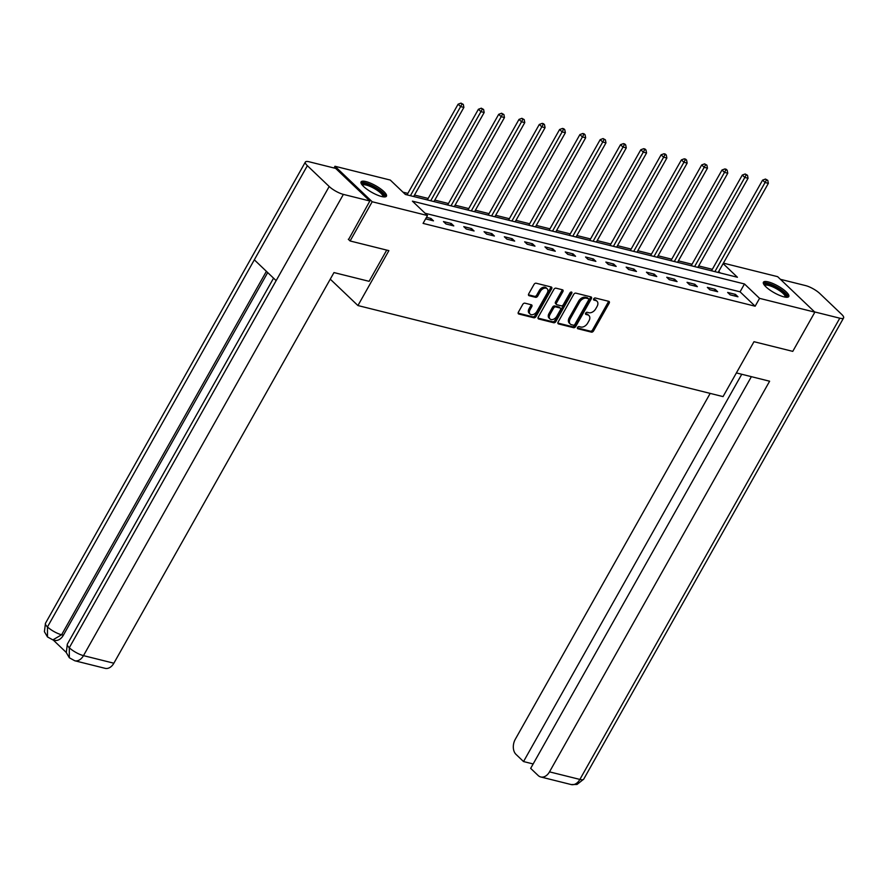 <?xml version="1.0" encoding="UTF-8"?>
<svg xmlns="http://www.w3.org/2000/svg" width="888" height="888" viewBox="0 0 888 888"><rect width="100%" height="100%" fill="white"/><g stroke="black" fill="none" stroke-linecap="round" stroke-linejoin="round"><path stroke-width="1.33" d="M577.544 327.45A1.288 0.855 133.6 0 0 577.833 328.749L591.408 332.134A1.832 1.221 133.6 0 0 593.55 330.913L609.168 303.197A1.832 1.221 133.6 0 0 609.157 301.554A1.832 1.221 133.6 0 0 608.757 301.332L595.193 297.957A1.288 0.855 133.6 0 0 593.972 300.111L595.726 300.544A5.861 3.918 133.6 0 1 597.002 301.232A5.861 3.918 133.6 0 1 597.047 306.493L595.737 308.802A5.861 3.918 133.6 0 1 588.877 312.709L587.123 312.276A1.288 0.855 133.6 0 0 585.902 314.43L587.656 314.863A5.861 3.918 133.6 0 1 588.933 315.551A5.861 3.918 133.6 0 1 588.977 320.812L587.667 323.121A5.861 3.918 133.6 0 1 580.808 327.028L579.054 326.595A1.288 0.855 133.6 0 0 577.544 327.45M365.911 181.563A14.563 3.852 -150.6 0 1 380.242 188.6A14.563 3.852 -150.6 0 1 386.447 196.193A14.563 3.852 -150.6 0 1 381.607 196.514A14.563 3.852 -150.6 0 1 367.266 189.477A14.563 3.852 -150.6 0 1 361.072 181.885A14.563 3.852 -150.6 0 1 365.911 181.563M768.242 281.896A14.563 3.852 -150.6 0 1 782.572 288.933A14.563 3.852 -150.6 0 1 788.777 296.525A14.563 3.852 -150.6 0 1 783.938 296.858A14.563 3.852 -150.6 0 1 769.596 289.821A14.563 3.852 -150.6 0 1 763.403 282.229A14.563 3.852 -150.6 0 1 768.242 281.896M524.919 303.174A1.832 1.221 133.6 0 0 522.766 304.395L518.392 312.165A1.832 1.221 133.6 0 0 518.403 313.808A1.832 1.221 133.6 0 0 518.792 314.03L533.866 317.782A1.832 1.221 133.6 0 0 536.008 316.561L551.637 288.844A1.832 1.221 133.6 0 0 551.615 287.201A1.832 1.221 133.6 0 0 551.226 286.991L536.152 283.228A1.832 1.221 133.6 0 0 534.01 284.449L528.715 293.839A1.832 1.221 133.6 0 0 528.726 295.493A1.832 1.221 133.6 0 0 529.126 295.704L535.575 297.314A1.832 1.221 133.6 0 0 537.717 296.093L540.337 291.431A4.906 3.275 133.6 0 1 547.141 288.733A4.906 3.275 133.6 0 1 547.175 293.14L536.896 311.388A4.906 3.275 133.6 0 1 530.092 314.075A4.906 3.275 133.6 0 1 530.058 309.679L531.779 306.638A1.832 1.221 133.6 0 0 531.757 304.995A1.832 1.221 133.6 0 0 531.368 304.784L524.919 303.174M723.398 263.137L777.644 276.668L814.862 312.154L792.762 351.371L753.99 341.702L723.043 396.603L357.931 305.55L388.877 250.638L350.094 240.97L372.194 201.754L334.987 166.267L390.287 180.064L405.372 194.45L737.429 277.256L723.132 263.614M814.862 312.154L759.562 298.357L744.477 283.971L412.409 201.154L427.494 215.54L372.194 201.754M427.494 215.54L423.077 223.388L755.144 306.205L759.562 298.357M558.108 322.078A1.832 1.221 133.6 0 0 558.119 323.72A1.832 1.221 133.6 0 0 558.519 323.931L573.593 327.694A1.832 1.221 133.6 0 0 575.735 326.473L591.353 298.757A1.832 1.221 133.6 0 0 591.341 297.103A1.832 1.221 133.6 0 0 590.942 296.892L575.868 293.14A1.832 1.221 133.6 0 0 573.726 294.361L558.108 322.078M553.724 322.744L538.661 318.981A1.832 1.221 133.6 0 1 538.261 318.77A1.832 1.221 133.6 0 1 538.25 317.127L553.868 289.399A1.832 1.221 133.6 0 1 556.01 288.178L562.459 289.788A1.832 1.221 133.6 0 1 562.859 289.999A1.832 1.221 133.6 0 1 562.87 291.653L556.532 302.886A1.832 1.221 133.6 0 0 556.554 304.54A1.832 1.221 133.6 0 0 556.942 304.751L561.227 305.816A1.832 1.221 133.6 0 0 563.369 304.595L569.963 292.896A1.288 0.855 133.6 0 1 571.75 293.34L555.877 321.523A1.832 1.221 133.6 0 1 553.724 322.744L552.725 321.778L537.984 318.104M330.258 279.165L357.931 305.55M755.144 306.205L740.059 291.819L425.119 213.275M735.442 294.383L727.638 292.441L730.158 294.838L737.961 296.781L735.442 294.383L734.576 295.937M715.151 289.322L707.336 287.379L709.856 289.777L717.659 291.719L715.151 289.322L714.274 290.876M694.849 284.26L687.046 282.317L689.554 284.715L697.369 286.658L694.849 284.26L693.972 285.814M674.547 279.198L666.744 277.256L669.263 279.653L677.067 281.596L674.547 279.198L673.681 280.752M654.256 274.137L646.442 272.183L648.962 274.581L656.765 276.534L654.256 274.137L653.379 275.691M633.954 269.075L626.151 267.122L628.66 269.519L636.463 271.473L633.954 269.075L633.077 270.629M613.652 264.014L605.849 262.06L608.358 264.458L616.172 266.411L613.652 264.014L612.775 265.567M593.362 258.952L585.547 256.998L588.067 259.396L595.87 261.35L593.362 258.952L592.485 260.506M573.06 253.89L565.245 251.937L567.765 254.334L575.568 256.288L573.06 253.89L572.183 255.433M552.758 248.829L544.955 246.875L547.463 249.273L555.278 251.226L552.758 248.829L551.881 250.372M532.456 243.756L524.653 241.814L527.172 244.211L534.976 246.154L532.456 243.756L531.59 245.31M512.165 238.694L504.351 236.752L506.87 239.15L514.674 241.092L512.165 238.694L511.288 240.248M491.863 233.633L484.06 231.69L486.569 234.088L494.383 236.03L491.863 233.633L490.986 235.187M471.561 228.571L463.758 226.629L466.267 229.026L474.081 230.969L471.561 228.571L470.684 230.125M451.271 223.51L443.456 221.567L445.976 223.965L453.779 225.907L451.271 223.51L450.394 225.064M425.63 218.859L433.477 220.846L430.969 218.448L426.484 217.338M712.331 269.319L698.678 265.923M692.041 264.258L678.377 260.861M671.739 259.196L658.086 255.788M651.437 254.135L637.784 250.727M631.146 249.073L617.482 245.665M610.844 244.011L597.191 240.604M590.542 238.95L576.889 235.542M570.251 233.888L556.587 230.48M549.95 228.827L536.297 225.419M529.648 223.765L515.995 220.357M509.346 218.703L495.693 215.296M489.055 213.642L475.391 210.234M468.753 208.58L455.1 205.172M448.451 203.519L434.798 200.111M428.16 198.446L414.496 195.049M407.858 193.384L402.986 192.174M720.312 272.982L718.703 271.462M334.01 167.987L334.987 166.267M350.094 240.97L348.296 239.261M740.059 291.819L744.477 283.971M430.969 218.448L430.092 220.002M588.933 315.551L587.923 314.596A5.861 3.918 133.6 0 0 586.657 313.908L587.656 314.863M585.447 313.608L586.657 313.908M597.002 301.232L595.992 300.266A5.861 3.918 133.6 0 0 594.727 299.589L595.726 300.544M593.517 299.289L594.727 299.589M577.378 327.927L590.398 331.18A1.832 1.221 133.6 0 0 592.54 329.959L608.169 302.242A1.832 1.221 133.6 0 0 608.424 301.254M557.842 323.054L572.582 326.729A1.832 1.221 133.6 0 0 574.725 325.508L590.342 297.791A1.832 1.221 133.6 0 0 590.609 296.814M573.404 325.186A1.288 0.855 133.6 0 0 574.902 324.331L588.611 300A1.288 0.855 133.6 0 0 588.322 298.701L586.469 298.235A5.861 3.918 133.6 0 0 579.609 302.142L570.24 318.781A5.861 3.918 133.6 0 0 570.274 324.042A5.861 3.918 133.6 0 0 571.55 324.719L573.404 325.186M587.756 298.157A1.288 0.855 133.6 0 0 587.312 297.735L588.322 298.701M570.274 324.042L569.275 323.077A5.861 3.918 133.6 0 1 569.23 317.815L578.599 301.187A5.861 3.918 133.6 0 1 585.47 297.28L587.312 297.735M556.554 304.54L555.544 303.574A1.832 1.221 133.6 0 1 555.533 301.931L561.86 290.687A1.832 1.221 133.6 0 0 562.126 289.71M552.725 321.778A1.832 1.221 133.6 0 0 554.867 320.557L570.751 292.374A1.288 0.855 133.6 0 0 570.873 292.096M549.961 314.552A4.906 3.275 133.6 0 0 549.994 318.959A4.906 3.275 133.6 0 0 556.798 316.261L560.417 309.834A1.832 1.221 133.6 0 0 560.406 308.18A1.832 1.221 133.6 0 0 560.006 307.97L555.733 306.904A1.832 1.221 133.6 0 0 553.59 308.125L549.961 314.552L548.962 313.597A4.906 3.275 133.6 0 0 548.995 317.993L549.994 318.959M560.406 308.18L559.407 307.226A1.832 1.221 133.6 0 0 559.007 307.015L560.006 307.97M548.962 313.597L552.58 307.17A1.832 1.221 133.6 0 1 554.723 305.949L559.007 307.015M530.092 314.075L529.093 313.12A4.906 3.275 133.6 0 1 529.059 308.724L530.769 305.683A1.832 1.221 133.6 0 0 531.035 304.695M547.141 288.733L546.131 287.779A4.906 3.275 133.6 0 0 539.338 290.476L540.337 291.431M528.449 294.827L534.565 296.348A1.832 1.221 133.6 0 0 536.707 295.127L539.338 290.476M518.126 313.153L532.867 316.827A1.832 1.221 133.6 0 0 535.009 315.606L550.627 287.89A1.832 1.221 133.6 0 0 550.893 286.902M718.148 272.45L768.364 183.339L765.101 182.528L762.592 180.131L711.51 270.796M766.477 180.02L767.776 180.342L765.467 179.054L766.477 180.02L714.895 271.639M767.776 180.342L768.364 183.339M762.592 180.131L765.467 179.054M764.279 285.037A12.599 3.33 -150.6 0 1 765.112 283.927A12.599 3.33 -150.6 0 1 779.231 289.066A12.599 3.33 -150.6 0 1 785.913 297.225M785.125 297.114A11.666 3.086 29.4 0 0 777.599 289.399A11.666 3.086 29.4 0 0 765.423 285.214A11.666 3.086 29.4 0 0 764.79 285.659M788.122 297.058A14.474 3.83 29.4 0 0 777.688 287.546A14.474 3.83 29.4 0 0 763.591 282.939A14.474 3.83 29.4 0 0 763.28 283.061M361.949 184.693A12.599 3.33 -150.6 0 1 362.781 183.594A12.599 3.33 -150.6 0 1 376.901 188.722A12.599 3.33 -150.6 0 1 383.583 196.892M382.795 196.77A11.666 3.086 29.4 0 0 375.28 189.066A11.666 3.086 29.4 0 0 363.103 184.871A11.666 3.086 29.4 0 0 362.459 185.315M385.792 196.725A14.474 3.83 29.4 0 0 375.369 187.213A14.474 3.83 29.4 0 0 361.261 182.595A14.474 3.83 29.4 0 0 360.95 182.728M736.385 372.927L769.619 381.218L549.506 771.861L579.886 779.431L839.782 318.193L814.629 311.921M710.178 393.395L515.306 739.249A11.2 7.792 -76 0 0 516.039 754.412L523.532 761.56L741.758 374.27M839.782 318.193A11.477 3.03 29.4 0 0 843.6 317.937A11.477 3.03 29.4 0 0 841.602 314.296L819.768 293.484A11.477 3.03 29.4 0 0 805.583 285.592L780.43 279.32M751.381 376.667L530.669 768.375L538.161 775.513A11.2 7.792 -76 0 0 540.759 776.967A11.2 7.792 -76 0 0 549.506 771.861M533.155 763.958L523.532 761.56M386.713 250.105L369.108 281.329L333.977 272.572L113.864 663.214A11.2 7.792 104 0 1 105.117 668.331L74.736 660.75A11.2 7.792 104 0 0 83.483 655.633L113.864 663.214M307.359 165.69L254.323 259.818L276.146 280.63L329.193 186.502L307.359 165.69A11.477 3.03 29.4 0 1 305.361 162.049A11.477 3.03 29.4 0 1 309.179 161.794L335.653 168.398L369.852 200.999L348.584 239.538M329.193 186.502A11.477 3.03 29.4 0 0 343.379 194.394L369.852 200.999M53.18 639.971L66.245 652.436M267.699 272.572L63.359 635.209A11.2 7.792 104 0 1 54.612 640.326L52.858 639.893L61.605 634.776L63.359 635.209M273.56 278.166L67.344 644.144A11.477 3.03 29.4 0 0 69.297 647.74L69.331 657.753L74.736 660.75M305.361 162.049L45.466 623.287A11.477 3.03 29.4 0 0 47.464 626.928L47.486 636.929L52.858 639.893M697.857 267.388L748.062 178.277L744.81 177.467L742.29 175.069L691.208 265.734M746.175 174.958L747.485 175.28L745.176 173.993L746.175 174.958L744.81 177.467L694.594 266.578M747.485 175.28L748.062 178.277M742.29 175.069L745.176 173.993M677.555 262.326L727.76 173.216L724.508 172.405L722 170.008L670.906 260.672M725.885 169.897L727.183 170.219L726.173 169.253L724.874 168.931L725.885 169.897L674.303 261.516M727.183 170.219L727.76 173.216M722 170.008L724.874 168.931M657.253 257.265L707.459 168.154L704.206 167.344L701.698 164.946L650.615 255.611M705.583 164.835L706.881 165.157L704.573 163.869L705.583 164.835L654.001 256.454M706.881 165.157L707.459 168.154M701.698 164.946L704.573 163.869M636.951 252.203L687.168 163.092L683.915 162.282L681.396 159.884L630.314 250.549M685.281 159.762L686.579 160.095L685.58 159.13L684.282 158.808L685.281 159.762L683.915 162.282L633.699 251.393M686.579 160.095L687.168 163.092M681.396 159.884L684.282 158.808M616.66 247.142L666.866 158.031L663.614 157.22L661.094 154.823L610.012 245.477M664.979 154.701L666.289 155.034L665.279 154.068L663.98 153.746L664.979 154.701L663.614 157.22L613.408 246.331M666.289 155.034L666.866 158.031M661.094 154.823L663.98 153.746M596.359 242.08L646.564 152.969L643.312 152.159L640.803 149.761L589.721 240.415M644.688 149.639L645.987 149.972L644.977 149.006L643.678 148.685L644.688 149.639L593.106 241.27M645.987 149.972L646.564 152.969M640.803 149.761L643.678 148.685M576.057 237.018L626.273 147.907L623.021 147.097L620.501 144.7L569.419 235.353M624.386 144.578L625.685 144.911L624.686 143.945L623.376 143.623L624.386 144.578L623.021 147.097L572.804 236.197M625.685 144.911L626.273 147.907M620.501 144.7L623.376 143.623M555.766 231.957L605.971 142.846L602.719 142.036L600.199 139.638L549.117 230.292M604.084 139.516L605.394 139.838L603.085 138.561L604.084 139.516L602.719 142.036L552.514 231.135M605.394 139.838L605.971 142.846M600.199 139.638L603.085 138.561M535.464 226.884L585.669 137.784L582.417 136.974L579.908 134.576L528.826 225.23M583.793 134.454L585.092 134.776L584.082 133.822L582.783 133.5L583.793 134.454L582.417 136.974L532.212 226.074M585.092 134.776L585.669 137.784M579.908 134.576L582.783 133.5M515.162 221.822L565.379 132.723L562.115 131.912L559.606 129.515L508.524 220.169M563.491 129.393L564.79 129.715L563.791 128.76L562.481 128.438L563.491 129.393L562.115 131.912L511.91 221.012M564.79 129.715L565.379 132.723M559.606 129.515L562.481 128.438M494.871 216.761L545.077 127.661L541.824 126.851L539.305 124.453L488.222 215.107M543.19 124.331L544.488 124.653L543.489 123.698L542.191 123.377L543.19 124.331L541.824 126.851L491.608 215.951M544.488 124.653L545.077 127.661M539.305 124.453L542.191 123.377M474.569 211.699L524.775 122.6L521.522 121.789L519.014 119.392L467.921 210.045M522.899 119.27L524.197 119.591L521.889 118.315L522.899 119.27L521.522 121.789L471.317 210.889M524.197 119.591L524.775 122.6M519.014 119.392L521.889 118.315M454.268 206.638L504.473 117.538L501.221 116.717L498.712 114.319L447.63 204.984M502.597 114.208L503.896 114.53L501.587 113.242L502.597 114.208L451.015 205.827M503.896 114.53L504.473 117.538M498.712 114.319L501.587 113.242M433.966 201.576L484.182 112.476L480.93 111.655L478.41 109.257L427.328 199.922M482.295 109.146L483.594 109.468L481.296 108.181L482.295 109.146L480.93 111.655L430.713 200.766M483.594 109.468L484.182 112.476M478.41 109.257L481.296 108.181M413.675 196.514L463.88 107.404L460.628 106.593L458.108 104.196L407.026 194.861M461.993 104.085L463.303 104.407L460.994 103.119L461.993 104.085L460.628 106.593L410.423 195.704M463.303 104.407L463.88 107.404M458.108 104.196L460.994 103.119M608.169 302.242L609.168 303.197M592.54 329.959L593.55 330.913M590.398 331.18L591.408 332.134M590.342 297.791L591.353 298.757M574.725 325.508L575.735 326.473M572.582 326.729L573.593 327.694M557.886 323.332L558.519 323.931M585.47 297.28L586.469 298.235M578.599 301.187L579.609 302.142M569.23 317.815L570.24 318.781M538.028 318.381L538.661 318.981M561.86 290.687L562.87 291.653M555.533 301.931L556.532 302.886M570.751 292.374L571.75 293.34M554.867 320.557L555.877 321.523M554.723 305.949L555.733 306.904M552.58 307.17L553.59 308.125M530.769 305.683L531.779 306.638M529.059 308.724L530.058 309.679M536.707 295.127L537.717 296.093M534.565 296.348L535.575 297.314M528.493 295.105L529.126 295.704M550.627 287.89L551.637 288.844M535.009 315.606L536.008 316.561M532.867 316.827L533.866 317.782M518.17 313.431L518.792 314.03M540.759 776.967L571.139 784.548A11.2 7.792 104 0 0 579.886 779.431A11.477 3.03 29.4 0 0 583.705 779.176L843.6 317.937M343.379 194.394L83.483 655.633A11.477 3.03 29.4 0 1 69.297 647.74L276.146 280.63M266.4 271.328L61.605 634.776A11.477 3.03 29.4 0 1 47.464 626.928L254.323 259.818M587.601 297.891L588.6 298.845M571.139 784.548L577.022 784.448L583.705 779.176M69.331 657.753L66.278 652.569L67.344 644.144M47.486 636.929L44.4 631.69L45.466 623.287"/></g></svg>
